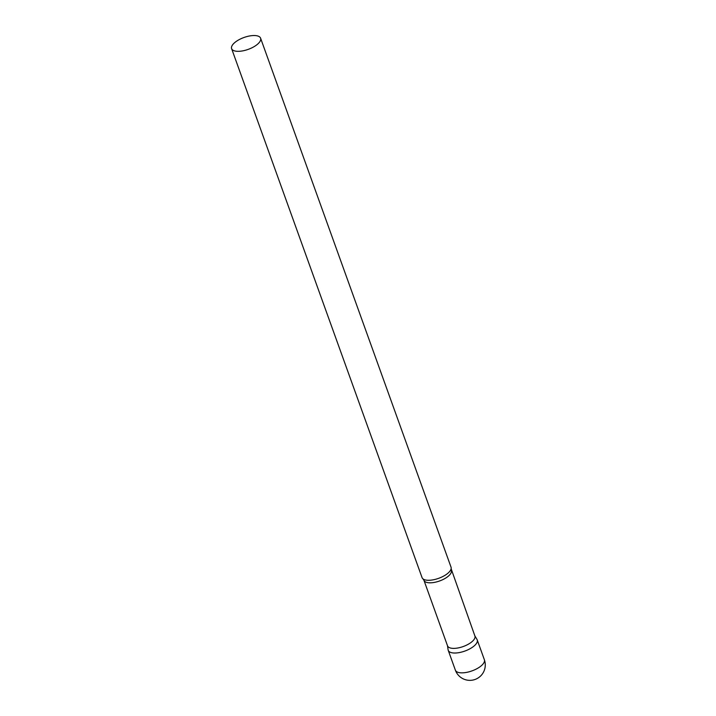 <?xml version="1.0" encoding="UTF-8"?>
<svg xmlns="http://www.w3.org/2000/svg" width="716" height="716" viewBox="0 0 716 716"><rect width="100%" height="100%" fill="white"/><g stroke="black" fill="none" stroke-linecap="round" stroke-linejoin="round"><path stroke-width="1.07" d="M484.365 659.74L477.223 639.916A15.403 6.301 160.2 0 1 473.249 646.664A15.403 6.301 160.2 0 1 458.231 652.759A15.403 6.301 160.2 0 1 448.243 650.352L455.376 670.176A15.403 15.403 0 0 0 467.646 680.2A15.403 15.403 0 0 0 484.365 659.74A15.403 6.301 160.2 0 1 480.382 666.489A15.403 6.301 160.2 0 1 459.672 672.709A15.403 6.301 160.2 0 1 455.376 670.176M451.295 570.437A14.544 5.952 -19.8 0 1 447.536 576.81A14.544 5.952 -19.8 0 1 433.368 582.564A14.544 5.952 -19.8 0 1 423.935 580.291L447.545 645.859A14.544 5.952 -19.8 0 0 456.978 648.132A14.544 5.952 -19.8 0 0 471.146 642.377A14.544 5.952 -19.8 0 0 474.905 636.005L451.134 568.737A15.403 6.301 -19.8 0 0 451.035 567.17L260.597 38.208A15.403 6.301 -19.8 0 0 250.609 35.8A15.403 6.301 -19.8 0 0 235.6 41.895A15.403 6.301 -19.8 0 0 231.617 48.643A15.403 6.301 -19.8 0 0 241.605 51.06A15.403 6.301 -19.8 0 0 256.614 44.965A15.403 6.301 -19.8 0 0 260.597 38.208M447.464 645.635L448.118 649.868A15.403 6.301 -19.8 0 0 457.685 652.831A15.403 6.301 -19.8 0 0 473.249 646.664A15.403 6.301 -19.8 0 0 477.017 639.46L474.824 635.781M231.617 48.643L422.055 577.606A15.403 6.301 -19.8 0 0 422.977 578.868A15.403 6.301 -19.8 0 0 447.053 573.919A15.403 6.301 -19.8 0 0 451.134 568.737M423.935 580.291L422.977 578.868"/></g></svg>
